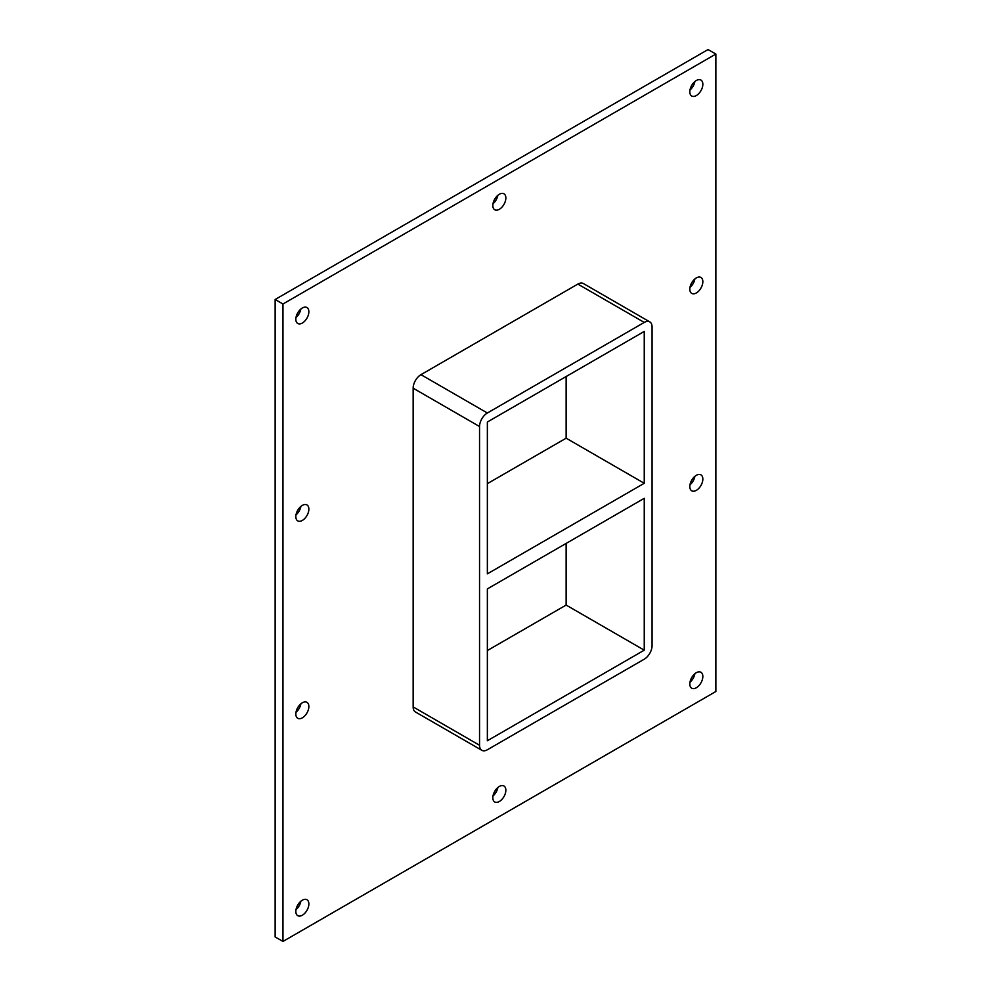 <?xml version="1.0" encoding="UTF-8"?>
<svg xmlns="http://www.w3.org/2000/svg" width="991" height="991" viewBox="0 0 991 991"><rect width="100%" height="100%" fill="white"/><g stroke="black" fill="none" stroke-linecap="round" stroke-linejoin="round"><path stroke-width="1.49" d="M702.842 676.481A9.204 5.314 -60 0 1 698.828 685.735A9.204 5.314 -60 0 1 691.73 688.212A9.204 5.314 -60 0 1 689.823 683.988A9.204 5.314 -60 0 1 693.836 674.722A9.204 5.314 -60 0 1 700.934 672.257A9.204 5.314 -60 0 1 702.842 676.481M689.996 682.204A9.204 5.314 120 0 0 694.864 673.756M308.858 706.546A9.204 5.314 -60 0 1 304.844 715.812A9.204 5.314 -60 0 1 297.746 718.277A9.204 5.314 -60 0 1 295.838 714.053A9.204 5.314 -60 0 1 299.852 704.787A9.204 5.314 -60 0 1 306.95 702.322A9.204 5.314 -60 0 1 308.858 706.546M296.012 712.269A9.204 5.314 120 0 0 300.88 703.821M702.842 479.074A9.204 5.314 -60 0 1 698.828 488.34A9.204 5.314 -60 0 1 691.73 490.805A9.204 5.314 -60 0 1 689.823 486.593A9.204 5.314 -60 0 1 693.836 477.328A9.204 5.314 -60 0 1 700.934 474.862A9.204 5.314 -60 0 1 702.842 479.074M689.996 484.797A9.204 5.314 120 0 0 694.864 476.361M308.858 509.139A9.204 5.314 -60 0 1 304.844 518.404A9.204 5.314 -60 0 1 297.746 520.87A9.204 5.314 -60 0 1 295.838 516.658A9.204 5.314 -60 0 1 299.852 507.392A9.204 5.314 -60 0 1 306.95 504.927A9.204 5.314 -60 0 1 308.858 509.139M296.012 514.862A9.204 5.314 120 0 0 300.88 506.426M702.842 281.679A9.204 5.314 -60 0 1 698.828 290.945A9.204 5.314 -60 0 1 691.73 293.41A9.204 5.314 -60 0 1 689.823 289.199A9.204 5.314 -60 0 1 693.836 279.933A9.204 5.314 -60 0 1 700.934 277.468A9.204 5.314 -60 0 1 702.842 281.679M689.996 287.402A9.204 5.314 120 0 0 694.864 278.966M505.856 198.014A9.204 5.314 -60 0 1 501.83 207.28A9.204 5.314 -60 0 1 494.732 209.745A9.204 5.314 -60 0 1 492.837 205.533A9.204 5.314 -60 0 1 496.85 196.268A9.204 5.314 -60 0 1 503.948 193.802A9.204 5.314 -60 0 1 505.856 198.014M492.998 203.737A9.204 5.314 120 0 0 497.866 195.301M505.856 790.211A9.204 5.314 -60 0 1 501.83 799.477A9.204 5.314 -60 0 1 494.732 801.942A9.204 5.314 -60 0 1 492.837 797.73A9.204 5.314 -60 0 1 496.85 788.464A9.204 5.314 -60 0 1 503.948 785.999A9.204 5.314 -60 0 1 505.856 790.211M492.998 795.934A9.204 5.314 120 0 0 497.866 787.498M308.858 903.941A9.204 5.314 -60 0 1 304.844 913.207A9.204 5.314 -60 0 1 297.746 915.672A9.204 5.314 -60 0 1 295.838 911.46A9.204 5.314 -60 0 1 299.852 902.194A9.204 5.314 -60 0 1 306.95 899.729A9.204 5.314 -60 0 1 308.858 903.941M296.012 909.664A9.204 5.314 120 0 0 300.88 901.228M702.842 84.285A9.204 5.314 -60 0 1 698.828 93.538A9.204 5.314 -60 0 1 691.73 96.016A9.204 5.314 -60 0 1 689.823 91.791A9.204 5.314 -60 0 1 693.836 82.526A9.204 5.314 -60 0 1 700.934 80.06A9.204 5.314 -60 0 1 702.842 84.285M689.996 89.995A9.204 5.314 120 0 0 694.864 81.559M308.858 311.744A9.204 5.314 -60 0 1 304.844 321.01A9.204 5.314 -60 0 1 297.746 323.475A9.204 5.314 -60 0 1 295.838 319.263A9.204 5.314 -60 0 1 299.852 309.997A9.204 5.314 -60 0 1 306.95 307.532A9.204 5.314 -60 0 1 308.858 311.744M296.012 317.467A9.204 5.314 120 0 0 300.88 309.031M487.361 588.902L644.249 498.324L644.249 650.17L487.361 740.748L487.361 588.902M644.249 483.286L487.361 573.863L487.361 422.017L644.249 331.44L644.249 483.286L566.134 438.183L487.361 483.658M566.134 438.183L566.134 376.543M715.861 54.059L282.955 304.002L282.955 941.45L715.861 691.507L715.861 54.059L708.045 49.55L275.139 299.493L275.139 936.941L282.955 941.45M413.148 706.917A11.05 6.38 120 0 0 415.44 711.972L481.837 750.311A11.05 6.38 -60 0 1 479.545 745.257L413.148 706.917L413.148 388.187L479.545 426.526A11.05 6.38 -60 0 1 487.361 412.999L420.964 374.66A11.05 6.38 120 0 0 413.148 388.187M577.852 284.083L644.249 322.422A11.05 6.38 -60 0 1 649.774 321.877L583.377 283.537A11.05 6.38 120 0 0 577.852 284.083L420.964 374.66M275.139 299.493L282.955 304.002M487.361 650.542L566.134 605.067L566.134 543.415M566.134 605.067L644.249 650.17M479.545 426.526L479.545 745.257M649.774 321.877A11.05 6.38 -60 0 1 652.066 326.931L652.066 645.649A11.05 6.38 -60 0 1 644.249 659.188L487.361 749.766A11.05 6.38 -60 0 1 481.837 750.311M644.249 322.422L487.361 412.999"/></g></svg>
